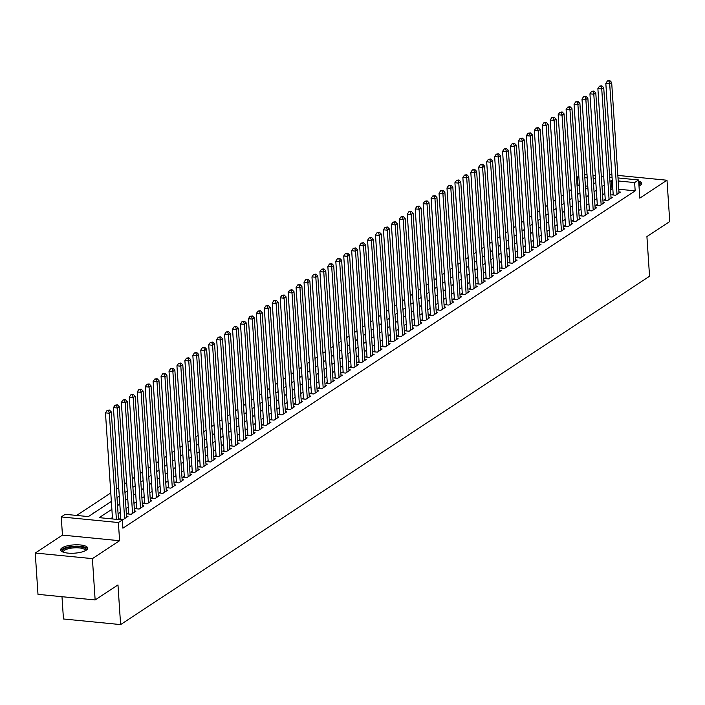 <?xml version="1.0" encoding="UTF-8"?>
<svg xmlns="http://www.w3.org/2000/svg" width="705" height="705" viewBox="0 0 705 705"><rect width="100%" height="100%" fill="white"/><g stroke="black" fill="none" stroke-linecap="round" stroke-linejoin="round"><path stroke-width="1.06" d="M639.003 186.049A13.571 4.159 -3.8 0 0 640.158 185.406A13.571 4.159 -3.8 0 0 641.656 183.326A13.571 4.159 -3.8 0 0 638.659 180.982M62.102 547.847A13.571 4.159 -3.8 0 0 60.604 549.926A13.571 4.159 -3.8 0 0 71.099 553.275A13.571 4.159 -3.8 0 0 86.195 550.208A13.571 4.159 -3.8 0 0 87.693 548.129A13.571 4.159 -3.8 0 0 77.197 544.789A13.571 4.159 -3.8 0 0 62.102 547.847M579.439 185.38L578.029 185.239L577.483 176.973L578.823 176.091M611.896 174.822L609.517 174.849M61.987 596.703L63.459 618.981L120.608 624.586L649.552 276.254L646.917 236.589L669.75 221.546L667.009 180.233L617.844 175.413M120.608 624.586L117.973 584.912L95.14 599.955L37.991 594.35L35.25 553.028L92.399 558.633L119.594 540.717L118.387 522.537L61.247 516.932L65.212 514.315L88.381 516.589L111.355 501.458M119.594 540.717L62.454 535.113L35.25 553.028M62.454 535.113L61.247 516.932M578.029 185.239L577.087 185.856M571.429 189.583L569.147 191.081M563.489 194.809L561.206 196.316M555.549 200.044L553.266 201.542M547.6 205.27L545.317 206.776M539.66 210.504L537.377 212.002M531.72 215.73L529.437 217.237M523.78 220.965L521.497 222.463M515.831 226.19L513.557 227.697M507.891 231.425L505.608 232.923M499.951 236.651L497.668 238.158M492.011 241.886L489.728 243.384M484.071 247.111L481.788 248.618M476.122 252.346L473.839 253.844M468.182 257.572L465.899 259.079M460.242 262.806L457.959 264.305M452.302 268.032L450.019 269.539M444.353 273.267L442.079 274.765M436.413 278.493L434.13 280M428.473 283.727L426.19 285.225M420.532 288.953L418.25 290.46M412.584 294.188L410.31 295.686M404.644 299.413L402.361 300.92M396.704 304.648L394.421 306.146M388.763 309.874L386.481 311.381M380.823 315.109L378.541 316.607M372.875 320.334L370.592 321.841M364.934 325.569L362.652 327.067M356.994 330.795L354.712 332.302M349.054 336.029L346.772 337.528M341.105 341.255L338.832 342.762M333.165 346.49L330.883 347.988M325.225 351.716L322.943 353.223M317.285 356.95L315.003 358.448M309.336 362.176L307.063 363.683M301.396 367.411L299.114 368.909M293.456 372.637L291.174 374.144M285.516 377.871L283.234 379.369M277.576 383.097L275.294 384.604M269.627 388.332L267.345 389.83M261.687 393.557L259.405 395.064M253.747 398.792L251.465 400.29M245.807 404.018L243.525 405.525M237.858 409.252L235.585 410.751M229.918 414.478L227.636 415.985M221.978 419.713L219.696 421.211M214.038 424.939L211.756 426.446M206.098 430.173L203.815 431.671M198.149 435.399L195.867 436.906M190.209 440.634L187.927 442.132M182.269 445.86L179.987 447.367M174.329 451.094L172.046 452.592M166.38 456.32L164.098 457.818M158.44 461.555L156.157 463.053M150.5 466.78L148.217 468.279M142.56 472.006L140.277 473.513M134.611 477.241L132.337 478.739M126.671 482.467L124.388 483.974M118.731 487.701L116.448 489.2M110.791 492.927L76.616 515.434M95.14 599.955L92.399 558.633M613.165 193.946L611.773 194.853L615.641 195.232L620.4 192.095L618.946 191.954M605.225 199.171L603.832 200.088L607.692 200.467L612.46 197.329L610.997 197.18M597.285 204.397L595.892 205.314L599.752 205.693L604.52 202.555L603.057 202.414M589.336 209.632L587.952 210.548L591.812 210.927L596.58 207.79L595.117 207.64M581.396 214.858L580.012 215.774L583.872 216.153L588.631 213.016L587.177 212.875M573.456 220.092L572.063 221.009L575.923 221.388L580.691 218.25L579.228 218.101M565.516 225.318L564.123 226.235L567.983 226.613L572.751 223.476L571.288 223.335M557.576 230.553L556.183 231.469L560.043 231.848L564.811 228.711L563.348 228.561M549.627 235.778L548.243 236.695L552.103 237.074L556.862 233.937L555.408 233.796M541.687 241.013L540.294 241.93L544.163 242.308L548.922 239.171L547.468 239.021M533.747 246.239L532.354 247.155L536.214 247.534L540.982 244.397L539.519 244.256M525.807 251.474L524.414 252.39L528.274 252.769L533.042 249.632L531.579 249.482M517.858 256.699L516.474 257.616L520.334 257.995L525.102 254.857L523.639 254.717M509.918 261.934L508.525 262.85L512.394 263.229L517.153 260.092L515.699 259.942M501.978 267.16L500.585 268.076L504.445 268.455L509.213 265.318L507.75 265.177M494.038 272.394L492.645 273.311L496.505 273.69L501.273 270.553L499.81 270.403M486.089 277.62L484.705 278.537L488.565 278.916L493.333 275.778L491.87 275.637M478.149 282.855L476.765 283.771L480.625 284.15L485.384 281.013L483.93 280.863M470.209 288.081L468.816 288.997L472.676 289.376L477.444 286.239L475.981 286.098M462.268 293.315L460.876 294.232L464.736 294.611L469.504 291.473L468.041 291.324M454.328 298.541L452.936 299.458L456.796 299.837L461.563 296.699L460.101 296.558M446.38 303.776L444.996 304.692L448.856 305.071L453.615 301.934L452.161 301.784M438.439 309.001L437.047 309.918L440.916 310.297L445.675 307.16L444.22 307.019M430.499 314.236L429.107 315.153L432.967 315.532L437.735 312.394L436.272 312.244M422.559 319.462L421.167 320.378L425.027 320.757L429.794 317.62L428.332 317.479M414.611 324.697L413.227 325.613L417.087 325.992L421.854 322.855L420.392 322.705M406.67 329.922L405.278 330.839L409.147 331.218L413.906 328.081L412.451 327.94M398.73 335.157L397.338 336.074L401.198 336.452L405.965 333.315L404.503 333.165M390.79 340.383L389.398 341.299L393.258 341.678L398.025 338.541L396.562 338.4M382.841 345.617L381.458 346.534L385.318 346.913L390.085 343.767L388.622 343.626M374.901 350.843L373.518 351.76L377.378 352.139L382.136 349.001L380.682 348.86M366.961 356.078L365.569 356.994L369.429 357.373L374.196 354.227L372.742 354.086M359.021 361.304L357.629 362.22L361.489 362.599L366.256 359.462L364.793 359.321M351.081 366.538L349.689 367.455L353.549 367.834L358.316 364.688L356.853 364.547M343.132 371.764L341.749 372.681L345.609 373.06L350.376 369.922L348.913 369.781M335.192 376.999L333.8 377.915L337.669 378.294L342.427 375.148L340.973 375.007M327.252 382.225L325.86 383.141L329.72 383.52L334.487 380.383L333.024 380.242M319.312 387.459L317.92 388.376L321.78 388.755L326.547 385.609L325.084 385.468M311.363 392.685L309.98 393.601L313.84 393.98L318.607 390.843L317.144 390.702M303.423 397.92L302.031 398.836L305.899 399.215L310.658 396.069L309.204 395.928M295.483 403.145L294.091 404.062L297.951 404.441L302.718 401.304L301.255 401.163M287.543 408.38L286.151 409.297L290.011 409.667L294.778 406.529L293.315 406.388M279.603 413.606L278.211 414.522L282.07 414.901L286.838 411.764L285.375 411.623M271.654 418.84L270.271 419.757L274.13 420.127L278.889 416.99L277.435 416.849M263.714 424.066L262.322 424.983L266.182 425.362L270.949 422.224L269.495 422.083M255.774 429.301L254.382 430.209L258.242 430.588L263.009 427.45L261.546 427.309M247.834 434.527L246.442 435.443L250.301 435.822L255.069 432.685L253.606 432.544M239.885 439.761L238.501 440.669L242.361 441.048L247.129 437.911L245.666 437.77M231.945 444.987L230.553 445.904L234.421 446.283L239.18 443.145L237.726 443.004M224.005 450.222L222.613 451.13L226.472 451.508L231.24 448.371L229.777 448.23M216.065 455.448L214.672 456.364L218.532 456.743L223.3 453.606L221.837 453.465M208.116 460.682L206.732 461.59L210.592 461.969L215.36 458.832L213.897 458.691M200.176 465.908L198.792 466.825L202.652 467.203L207.411 464.066L205.957 463.925M192.236 471.143L190.844 472.05L194.703 472.429L199.471 469.292L198.008 469.151M184.296 476.368L182.903 477.285L186.763 477.664L191.531 474.527L190.068 474.386M176.356 481.603L174.963 482.511L178.823 482.89L183.591 479.752L182.128 479.611M168.407 486.829L167.023 487.745L170.883 488.124L175.642 484.987L174.188 484.846M160.467 492.064L159.074 492.971L162.943 493.35L167.702 490.213L166.248 490.072M152.527 497.289L151.134 498.206L154.994 498.585L159.762 495.448L158.299 495.307M144.587 502.524L143.194 503.432L147.054 503.811L151.822 500.673L150.359 500.532M136.638 507.75L135.254 508.666L139.114 509.045L143.882 505.908L142.419 505.758M128.698 512.976L127.305 513.892L131.174 514.271L135.933 511.134L134.479 510.993M120.758 518.21L119.365 519.127L123.225 519.506L127.993 516.368L126.53 516.219M93.272 513.372L89.05 516.148M101.212 508.138L96.99 510.922M109.152 502.912L104.93 505.688M587.785 186.19L585.388 185.961M93.809 513.011L93.245 512.958M101.758 507.785L101.185 507.732M109.698 502.55L109.125 502.498M117.638 497.325L117.065 497.272M125.578 492.09L125.014 492.037M133.527 486.864L132.954 486.811M141.467 481.63L140.894 481.577M149.407 476.404L148.834 476.351M157.347 471.169L156.783 471.116M165.287 465.943L164.723 465.89M173.236 460.709L172.663 460.656M181.176 455.483L180.603 455.43M189.116 450.248L188.543 450.195M197.056 445.022L196.492 444.97M205.005 439.788L204.432 439.735M212.945 434.562L212.372 434.509M220.885 429.327L220.312 429.274M228.825 424.102L228.261 424.049M236.765 418.867L236.201 418.814M244.714 413.641L244.142 413.588M252.654 408.415L252.082 408.354M260.594 403.181L260.03 403.128M268.535 397.955L267.97 397.893M276.483 392.72L275.911 392.667M284.423 387.494L283.851 387.433M292.363 382.26L291.791 382.207M300.304 377.034L299.74 376.972M308.252 371.799L307.68 371.746M316.192 366.574L315.62 366.512M324.133 361.339L323.56 361.286M332.073 356.113L331.509 356.051M340.013 350.879L339.449 350.826M347.962 345.653L347.389 345.591M355.902 340.418L355.329 340.365M363.842 335.192L363.278 335.131M371.782 329.958L371.218 329.905M379.731 324.732L379.158 324.67M387.671 319.497L387.098 319.444M395.611 314.271L395.038 314.21M403.551 309.037L402.987 308.984M411.5 303.811L410.927 303.749M419.44 298.576L418.867 298.523M427.38 293.351L426.807 293.289M435.32 288.116L434.756 288.063M443.26 282.89L442.696 282.828M451.209 277.655L450.636 277.603M459.149 272.43L458.576 272.368M467.089 267.195L466.525 267.142M475.029 261.969L474.465 261.907M482.978 256.735L482.405 256.682M490.918 251.509L490.345 251.447M498.858 246.274L498.285 246.221M506.798 241.048L506.234 240.987M514.747 235.814L514.174 235.761M522.687 230.588L522.114 230.526M530.627 225.353L530.054 225.3M538.567 220.127L538.003 220.066M546.507 214.893L545.943 214.84M554.456 209.667L553.883 209.605M562.396 204.432L561.823 204.379M570.336 199.207L569.763 199.154M578.276 193.972L577.712 193.919M586.225 188.746L585.573 188.746M111.875 509.301L99.194 517.646L122.362 519.92L122.908 528.186L635.179 190.844L618.761 189.231M612.812 188.649L610.495 189.566M604.837 193.293L602.555 194.791M596.888 198.528L594.615 200.026M588.948 203.754L586.666 205.252M581.008 208.98L578.726 210.487M573.068 214.214L570.786 215.712M565.119 219.44L562.846 220.947M557.179 224.675L554.897 226.173M549.239 229.9L546.957 231.407M541.299 235.135L539.017 236.633M533.359 240.361L531.077 241.868M525.41 245.596L523.128 247.094M517.47 250.821L515.188 252.328M509.53 256.056L507.248 257.554M501.59 261.282L499.307 262.789M493.641 266.516L491.367 268.015M485.701 271.742L483.418 273.249M477.761 276.977L475.478 278.475M469.821 282.203L467.538 283.71M461.872 287.437L459.598 288.935M453.932 292.663L451.649 294.17M445.992 297.898L443.709 299.396M438.052 303.124L435.769 304.63M430.112 308.358L427.829 309.856M422.163 313.584L419.88 315.091M414.223 318.819L411.94 320.317M406.283 324.044L404 325.551M398.343 329.279L396.06 330.777M390.394 334.505L388.12 336.012M382.454 339.739L380.171 341.238M374.514 344.965L372.231 346.472M366.574 350.2L364.291 351.698M358.633 355.426L356.351 356.933M350.685 360.66L348.402 362.158M342.745 365.886L340.462 367.393M334.805 371.121L332.522 372.619M326.864 376.347L324.582 377.854M318.916 381.581L316.633 383.079M310.976 386.807L308.693 388.314M303.035 392.042L300.753 393.54M295.095 397.267L292.813 398.774M287.146 402.502L284.873 404M279.206 407.728L276.924 409.235M271.266 412.963L268.984 414.461M263.326 418.188L261.044 419.695M255.386 423.423L253.104 424.921M247.437 428.649L245.155 430.156M239.497 433.883L237.215 435.382M231.557 439.109L229.275 440.616M223.617 444.344L221.335 445.842M215.668 449.57L213.395 451.077M207.728 454.804L205.446 456.302M199.788 460.03L197.506 461.537M191.848 465.265L189.566 466.763M183.899 470.491L181.626 471.998M175.959 475.725L173.677 477.223M168.019 480.951L165.737 482.458M160.079 486.186L157.797 487.684M152.139 491.411L149.857 492.91M144.19 496.646L141.908 498.144M136.25 501.872L133.968 503.37M128.31 507.098L126.028 508.605M120.37 512.332L118.087 513.83M112.421 517.558L110.597 518.765M618.012 177.942L638.598 179.96L639.805 198.14L667.009 180.233M638.598 179.96L634.623 182.577L618.214 180.965M635.179 190.844L634.623 182.577M122.362 519.92L118.387 522.537M584.639 174.673L587.036 174.902M592.984 175.492L595.381 175.721M601.321 176.303L603.718 176.541M609.666 177.122L612.063 177.36M595.575 178.744L593.178 178.515M587.239 177.933L584.842 177.695M578.893 177.114L577.483 176.973M117.012 497.73L119.295 496.232M124.961 492.504L127.244 490.997M132.901 487.27L135.184 485.771M140.841 482.044L143.124 480.537M148.781 476.809L151.064 475.311M156.73 471.583L159.004 470.076M164.67 466.349L166.953 464.851M172.61 461.123L174.893 459.616M180.55 455.888L182.833 454.39M188.491 450.662L190.773 449.156M196.439 445.428L198.722 443.93M204.379 440.202L206.662 438.695M212.32 434.967L214.602 433.469M220.26 429.742L222.542 428.243M228.208 424.507L230.482 423.009M236.149 419.281L238.431 417.783M244.089 414.055L246.371 412.548M252.029 408.821L254.311 407.323M259.978 403.595L262.251 402.088M267.918 398.36L270.2 396.862M275.858 393.134L278.14 391.627M283.798 387.9L286.08 386.402M291.738 382.674L294.02 381.167M299.687 377.439L301.969 375.941M307.627 372.214L309.909 370.707M315.567 366.979L317.849 365.481M323.507 361.753L325.789 360.246M331.456 356.519L333.729 355.02M339.396 351.293L341.678 349.786M347.336 346.058L349.618 344.56M355.276 340.832L357.558 339.325M363.225 335.598L365.498 334.099M371.165 330.372L373.447 328.865M379.105 325.137L381.387 323.639M387.045 319.911L389.327 318.404M394.985 314.677L397.267 313.179M402.934 309.451L405.216 307.944M410.874 304.216L413.156 302.718M418.814 298.99L421.096 297.484M426.754 293.756L429.037 292.258M434.703 288.53L436.977 287.023M442.643 283.295L444.925 281.797M450.583 278.07L452.866 276.563M458.523 272.835L460.806 271.337M466.463 267.609L468.746 266.102M474.412 262.375L476.695 260.876M482.352 257.149L484.635 255.642M490.292 251.914L492.575 250.416M498.232 246.688L500.515 245.181M506.181 241.454L508.455 239.956M514.121 236.228L516.404 234.721M522.061 230.993L524.344 229.495M530.001 225.767L532.284 224.26M537.95 220.533L540.224 219.035M545.89 215.307L548.173 213.8M553.83 210.072L556.113 208.574M561.77 204.847L564.053 203.34M569.711 199.612L571.993 198.114M577.659 194.386L579.942 192.879M585.599 189.151L587.882 187.653M593.539 183.926L595.822 182.419M612.266 180.383L609.948 181.3M604.282 185.027L602 186.534M596.342 190.262L594.059 191.76M588.402 195.488L586.119 196.995M580.462 200.722L578.179 202.22M572.513 205.948L570.239 207.455M564.573 211.183L562.29 212.681M556.633 216.409L554.35 217.916M548.693 221.643L546.41 223.141M540.744 226.869L538.47 228.376M532.804 232.104L530.521 233.602M524.864 237.329L522.581 238.836M516.924 242.564L514.641 244.062M508.984 247.79L506.701 249.297M501.035 253.024L498.752 254.523M493.095 258.25L490.812 259.757M485.155 263.485L482.872 264.983M477.214 268.711L474.932 270.218M469.266 273.945L466.992 275.443M461.326 279.171L459.043 280.678M453.385 284.406L451.103 285.904M445.445 289.632L443.163 291.139M437.505 294.866L435.223 296.364M429.556 300.092L427.274 301.599M421.616 305.327L419.334 306.825M413.676 310.552L411.394 312.059M405.736 315.787L403.454 317.285M397.787 321.013L395.505 322.511M389.847 326.248L387.565 327.746M381.907 331.473L379.625 332.971M373.967 336.699L371.685 338.206M366.018 341.934L363.745 343.432M358.078 347.16L355.796 348.667M350.138 352.394L347.856 353.892M342.198 357.62L339.916 359.127M334.258 362.855L331.976 364.353M326.309 368.08L324.027 369.587M318.369 373.315L316.087 374.813M310.429 378.541L308.147 380.048M302.489 383.776L300.207 385.274M294.54 389.001L292.267 390.508M286.6 394.236L284.318 395.734M278.66 399.462L276.378 400.969M270.72 404.696L268.438 406.195M262.771 409.922L260.498 411.429M254.831 415.157L252.549 416.655M246.891 420.383L244.609 421.89M238.951 425.617L236.668 427.115M231.011 430.843L228.728 432.35M223.062 436.078L220.78 437.576M215.122 441.304L212.84 442.81M207.182 446.538L204.899 448.036M199.242 451.764L196.959 453.271M191.293 456.999L189.019 458.497M183.353 462.224L181.07 463.731M175.413 467.459L173.13 468.957M167.473 472.685L165.19 474.192M159.524 477.92L157.25 479.418M151.584 483.145L149.301 484.652M143.644 488.38L141.361 489.878M135.704 493.606L133.421 495.113M127.764 498.84L125.481 500.338M119.815 504.066L117.532 505.573M612.01 188.57L611.455 180.304M116.378 519.338L109.328 413.245L111.319 411.94L118.466 519.541M112.518 518.959L105.468 412.866L109.328 413.245L108.623 410.592L109.425 410.072L107.081 410.442L108.623 410.592M107.081 410.442L105.468 412.866M111.319 411.94L109.425 410.072M63.018 552.077A11.747 3.604 176.2 0 1 63.811 549.327A11.747 3.604 176.2 0 1 78.414 546.727A11.747 3.604 176.2 0 1 85.578 550.579M85.102 550.825A10.875 3.331 -3.8 0 0 85.146 550.455A10.875 3.331 -3.8 0 0 76.739 547.776A10.875 3.331 -3.8 0 0 64.64 550.235A10.875 3.331 -3.8 0 0 63.441 551.9A10.875 3.331 -3.8 0 0 63.529 552.253M87.517 548.887A13.483 4.133 -3.8 0 0 76.343 546.137A13.483 4.133 -3.8 0 0 62.269 549.177A13.483 4.133 -3.8 0 0 60.877 550.658M641.479 184.084A13.483 4.133 -3.8 0 0 638.756 182.348M638.827 183.388A11.747 3.604 176.2 0 1 639.541 185.776M639.065 186.023A10.875 3.331 -3.8 0 0 639.1 185.653A10.875 3.331 -3.8 0 0 638.941 185.151M124.618 518.589L117.277 408.019L119.26 406.706L126.6 517.285M120.828 519.268L113.417 407.64L117.277 408.019L116.572 405.357L117.365 404.837L115.021 405.208L116.572 405.357M115.021 405.208L113.417 407.64M119.26 406.706L117.365 404.837M132.558 513.355L125.217 402.784L127.2 401.48L134.549 512.05M128.768 514.042L121.357 402.405L125.217 402.784L124.512 400.132L125.305 399.612L122.97 399.982L124.512 400.132M122.97 399.982L121.357 402.405M127.2 401.48L125.305 399.612M140.506 508.129L133.157 397.558L135.14 396.245L142.489 506.825M136.708 508.807L129.297 397.179L133.157 397.558L132.452 394.897L133.245 394.377L130.91 394.747L132.452 394.897M130.91 394.747L129.297 397.179M135.14 396.245L133.245 394.377M148.447 502.894L141.097 392.324L143.089 391.019L150.429 501.59M144.657 503.582L137.237 391.945L141.097 392.324L140.392 389.671L141.185 389.151L138.85 389.521L140.392 389.671M138.85 389.521L137.237 391.945M143.089 391.019L141.185 389.151M156.387 497.668L149.046 387.098L151.029 385.785L158.369 496.364M152.597 498.347L145.177 386.719L149.046 387.098L148.341 384.437L149.134 383.917L146.79 384.287L148.341 384.437M146.79 384.287L145.177 386.719M151.029 385.785L149.134 383.917M164.327 492.434L156.986 381.863L158.969 380.559L166.318 491.129M160.537 493.121L153.126 381.484L156.986 381.863L156.281 379.211L157.074 378.691L154.739 379.061L156.281 379.211M154.739 379.061L153.126 381.484M158.969 380.559L157.074 378.691M172.267 487.208L164.926 376.637L166.909 375.324L174.258 485.904M168.477 487.886L161.066 376.258L164.926 376.637L164.221 373.985L165.014 373.456L162.679 373.826L164.221 373.985M162.679 373.826L161.066 376.258M166.909 375.324L165.014 373.456M180.216 481.982L172.866 371.403L174.858 370.099L182.198 480.669M176.426 482.661L169.006 371.024L172.866 371.403L172.161 368.75L172.954 368.23L170.619 368.6L172.161 368.75M170.619 368.6L169.006 371.024M174.858 370.099L172.954 368.23M188.156 476.747L180.815 366.177L182.798 364.864L190.138 475.443M184.366 477.426L176.946 365.798L180.815 366.177L180.101 363.524L180.903 362.996L178.559 363.366L180.101 363.524M178.559 363.366L176.946 365.798M182.798 364.864L180.903 362.996M196.096 471.522L188.755 360.942L190.738 359.638L198.079 470.209M192.306 472.2L184.895 360.563L188.755 360.942L188.05 358.29L188.843 357.77L186.499 358.14L188.05 358.29M186.499 358.14L184.895 360.563M190.738 359.638L188.843 357.77M204.036 466.287L196.695 355.717L198.678 354.404L206.027 464.983M200.246 466.966L192.835 355.338L196.695 355.717L195.99 353.064L196.783 352.535L194.448 352.905L195.99 353.064M194.448 352.905L192.835 355.338M198.678 354.404L196.783 352.535M211.985 461.061L204.635 350.482L206.627 349.178L213.968 459.748M208.186 461.74L200.775 350.103L204.635 350.482L203.93 347.829L204.723 347.309L202.388 347.68L203.93 347.829M202.388 347.68L200.775 350.103M206.627 349.178L204.723 347.309M219.925 455.827L212.575 345.256L214.567 343.943L221.908 454.522M216.135 456.505L208.715 344.877L212.575 345.256L211.87 342.604L212.672 342.075L210.328 342.445L211.87 342.604M210.328 342.445L208.715 344.877M214.567 343.943L212.672 342.075M227.865 450.601L220.524 340.021L222.507 338.717L229.848 449.288M224.075 451.279L216.664 339.643L220.524 340.021L219.819 337.369L220.612 336.849L218.268 337.219L219.819 337.369M218.268 337.219L216.664 339.643M222.507 338.717L220.612 336.849M235.805 445.366L228.464 334.796L230.447 333.483L237.796 444.062M232.015 446.045L224.604 334.417L228.464 334.796L227.759 332.143L228.552 331.614L226.217 331.985L227.759 332.143M226.217 331.985L224.604 334.417M230.447 333.483L228.552 331.614M243.754 440.14L236.404 329.561L238.387 328.257L245.737 438.827M239.956 440.819L232.544 329.182L236.404 329.561L235.699 326.908L236.492 326.389L234.157 326.759L235.699 326.908M234.157 326.759L232.544 329.182M238.387 328.257L236.492 326.389M251.694 434.906L244.344 324.335L246.336 323.022L253.677 433.601M247.904 435.584L240.484 323.956L244.344 324.335L243.639 321.683L244.432 321.154L242.097 321.524L243.639 321.683M242.097 321.524L240.484 323.956M246.336 323.022L244.432 321.154M259.634 429.68L252.293 319.101L254.276 317.796L261.617 428.367M255.844 430.358L248.424 318.722L252.293 319.101L251.588 316.448L252.381 315.928L250.037 316.298L251.588 316.448M250.037 316.298L248.424 318.722M254.276 317.796L252.381 315.928M267.574 424.445L260.233 313.875L262.216 312.562L269.566 423.141M263.785 425.124L256.373 313.496L260.233 313.875L259.528 311.222L260.321 310.693L257.986 311.064L259.528 311.222M257.986 311.064L256.373 313.496M262.216 312.562L260.321 310.693M275.514 419.219L268.173 308.64L270.156 307.336L277.506 417.906M271.725 419.898L264.313 308.261L268.173 308.64L267.468 305.988L268.261 305.468L265.926 305.838L267.468 305.988M265.926 305.838L264.313 308.261M270.156 307.336L268.261 305.468M283.463 413.985L276.113 303.414L278.105 302.101L285.446 412.681M279.665 414.663L272.253 303.035L276.113 303.414L275.408 300.762L276.201 300.233L273.866 300.603L275.408 300.762M273.866 300.603L272.253 303.035M278.105 302.101L276.201 300.233M291.403 408.759L284.062 298.18L286.045 296.875L293.386 407.446M287.614 409.438L280.193 297.801L284.062 298.18L283.348 295.527L284.15 295.007L281.806 295.377L283.348 295.527M281.806 295.377L280.193 297.801M286.045 296.875L284.15 295.007M299.343 403.524L292.002 292.954L293.985 291.641L301.326 402.22M295.554 404.203L288.142 292.575L292.002 292.954L291.297 290.301L292.09 289.773L289.746 290.143L291.297 290.301M289.746 290.143L288.142 292.575M293.985 291.641L292.09 289.773M307.283 398.299L299.942 287.719L301.925 286.415L309.275 396.986M303.494 398.977L296.082 287.34L299.942 287.719L299.237 285.067L300.03 284.547L297.695 284.917L299.237 285.067M297.695 284.917L296.082 287.34M301.925 286.415L300.03 284.547M315.232 393.064L307.882 282.493L309.874 281.189L317.215 391.76M311.434 393.743L304.022 282.115L307.882 282.493L307.177 279.841L307.97 279.312L305.635 279.682L307.177 279.841M305.635 279.682L304.022 282.115M309.874 281.189L307.97 279.312M323.172 387.838L315.822 277.259L317.814 275.955L325.155 386.525M319.383 388.517L311.962 276.88L315.822 277.259L315.117 274.606L315.919 274.086L313.575 274.457L315.117 274.606M313.575 274.457L311.962 276.88M317.814 275.955L315.919 274.086M331.112 382.603L323.771 272.033L325.754 270.729L333.095 381.299M327.323 383.282L319.911 271.654L323.771 272.033L323.066 269.38L323.859 268.852L321.515 269.222L323.066 269.38M321.515 269.222L319.911 271.654M325.754 270.729L323.859 268.852M339.052 377.378L331.711 266.798L333.694 265.494L341.044 376.065M335.263 378.056L327.851 266.419L331.711 266.798L331.006 264.146L331.799 263.626L329.464 263.996L331.006 264.146M329.464 263.996L327.851 266.419M333.694 265.494L331.799 263.626M347.001 372.143L339.651 261.573L341.634 260.268L348.984 370.839M343.203 372.822L335.791 261.194L339.651 261.573L338.946 258.92L339.739 258.391L337.404 258.77L338.946 258.92M337.404 258.77L335.791 261.194M341.634 260.268L339.739 258.391M354.941 366.917L347.591 256.338L349.583 255.034L356.924 365.604M351.152 367.596L343.732 255.959L347.591 256.338L346.886 253.685L347.68 253.165L345.344 253.536L346.886 253.685M345.344 253.536L343.732 255.959M349.583 255.034L347.68 253.165M362.881 361.683L355.54 251.112L357.523 249.808L364.864 360.378M359.092 362.361L351.672 250.733L355.54 251.112L354.835 248.46L355.628 247.931L353.284 248.31L354.835 248.46M353.284 248.31L351.672 250.733M357.523 249.808L355.628 247.931M370.821 356.457L363.48 245.878L365.463 244.573L372.804 355.144M367.032 357.135L359.62 245.499L363.48 245.878L362.775 243.225L363.568 242.705L361.224 243.075L362.775 243.225M361.224 243.075L359.62 245.499M365.463 244.573L363.568 242.705M378.761 351.222L371.42 240.652L373.403 239.348L380.753 349.918M374.972 351.901L367.561 240.273L371.42 240.652L370.715 237.999L371.509 237.47L369.173 237.849L370.715 237.999M369.173 237.849L367.561 240.273M373.403 239.348L371.509 237.47M386.71 345.996L379.361 235.417L381.352 234.113L388.693 344.683M382.912 346.675L375.501 235.038L379.361 235.417L378.656 232.765L379.449 232.245L377.113 232.615L378.656 232.765M377.113 232.615L375.501 235.038M381.352 234.113L379.449 232.245M394.65 340.762L387.301 230.191L389.292 228.887L396.633 339.457M390.861 341.44L383.441 229.812L387.301 230.191L386.596 227.539L387.398 227.01L385.053 227.389L386.596 227.539M385.053 227.389L383.441 229.812M389.292 228.887L387.398 227.01M402.59 335.536L395.249 224.957L397.232 223.652L404.573 334.223M398.801 336.214L391.39 224.587L395.249 224.957L394.544 222.304L395.338 221.784L392.993 222.154L394.544 222.304M392.993 222.154L391.39 224.587M397.232 223.652L395.338 221.784M410.53 330.301L403.189 219.731L405.172 218.427L412.522 328.997M406.741 330.98L399.33 219.352L403.189 219.731L402.485 217.078L403.278 216.55L400.942 216.928L402.485 217.078M400.942 216.928L399.33 219.352M405.172 218.427L403.278 216.55M418.479 325.075L411.13 214.496L413.112 213.192L420.462 323.762M414.681 325.754L407.27 214.126L411.13 214.496L410.425 211.844L411.218 211.324L408.882 211.694L410.425 211.844M408.882 211.694L407.27 214.126M413.112 213.192L411.218 211.324M426.419 319.841L419.07 209.27L421.061 207.966L428.402 318.537M422.63 320.519L415.21 208.891L419.07 209.27L418.365 206.618L419.158 206.089L416.822 206.468L418.365 206.618M416.822 206.468L415.21 208.891M421.061 207.966L419.158 206.089M434.359 314.615L427.019 204.045L429.001 202.732L436.342 313.302M430.57 315.294L423.15 203.666L427.019 204.045L426.313 201.383L427.107 200.863L424.762 201.233L426.313 201.383M424.762 201.233L423.15 203.666M429.001 202.732L427.107 200.863M442.299 309.38L434.959 198.81L436.941 197.506L444.291 308.076M438.51 310.059L431.099 198.431L434.959 198.81L434.254 196.157L435.047 195.629L432.711 196.008L434.254 196.157M432.711 196.008L431.099 198.431M436.941 197.506L435.047 195.629M450.239 304.155L442.899 193.584L444.881 192.271L452.231 302.842M446.45 304.833L439.039 193.205L442.899 193.584L442.194 190.923L442.987 190.403L440.651 190.773L442.194 190.923M440.651 190.773L439.039 193.205M444.881 192.271L442.987 190.403M458.188 298.92L450.839 188.35L452.83 187.045L460.171 297.616M454.399 299.599L446.979 187.971L450.839 188.35L450.134 185.697L450.927 185.168L448.591 185.547L450.134 185.697M448.591 185.547L446.979 187.971M452.83 187.045L450.927 185.168M466.128 293.694L458.788 183.124L460.77 181.811L468.111 292.381M462.339 294.373L454.919 182.745L458.788 183.124L458.074 180.462L458.876 179.942L456.532 180.313L458.074 180.462M456.532 180.313L454.919 182.745M460.77 181.811L458.876 179.942M474.068 288.46L466.728 177.889L468.71 176.585L476.051 287.155M470.279 289.138L462.868 177.51L466.728 177.889L466.023 175.237L466.816 174.708L464.472 175.087L466.023 175.237M464.472 175.087L462.868 177.51M468.71 176.585L466.816 174.708M482.009 283.234L474.668 172.663L476.65 171.35L484 281.921M478.219 283.912L470.808 172.284L474.668 172.663L473.963 170.002L474.756 169.482L472.421 169.852L473.963 170.002M472.421 169.852L470.808 172.284M476.65 171.35L474.756 169.482M489.957 277.999L482.608 167.429L484.599 166.124L491.94 276.695M486.159 278.678L478.748 167.05L482.608 167.429L481.903 164.776L482.696 164.256L480.361 164.626L481.903 164.776M480.361 164.626L478.748 167.05M484.599 166.124L482.696 164.256M497.897 272.773L490.548 162.203L492.539 160.89L499.88 271.46M494.108 273.452L486.688 161.824L490.548 162.203L489.843 159.541L490.645 159.022L488.301 159.392L489.843 159.541M488.301 159.392L486.688 161.824M492.539 160.89L490.645 159.022M505.837 267.539L498.497 156.968L500.479 155.664L507.82 266.234M502.048 268.226L494.637 156.589L498.497 156.968L497.792 154.316L498.585 153.796L496.241 154.166L497.792 154.316M496.241 154.166L494.637 156.589M500.479 155.664L498.585 153.796M513.778 262.313L506.437 151.742L508.42 150.429L515.769 261M509.988 262.991L502.577 151.363L506.437 151.742L505.732 149.081L506.525 148.561L504.19 148.931L505.732 149.081M504.19 148.931L502.577 151.363M508.42 150.429L506.525 148.561M521.726 257.078L514.377 146.508L516.36 145.204L523.709 255.774M517.928 257.766L510.517 146.129L514.377 146.508L513.672 143.855L514.465 143.335L512.13 143.705L513.672 143.855M512.13 143.705L510.517 146.129M516.36 145.204L514.465 143.335M529.666 251.852L522.317 141.282L524.308 139.969L531.649 250.548M525.877 252.531L518.457 140.903L522.317 141.282L521.612 138.621L522.405 138.101L520.07 138.471L521.612 138.621M520.07 138.471L518.457 140.903M524.308 139.969L522.405 138.101M537.607 246.618L530.266 136.047L532.249 134.743L539.589 245.314M533.817 247.305L526.397 135.668L530.266 136.047L529.561 133.395L530.354 132.875L528.01 133.245L529.561 133.395M528.01 133.245L526.397 135.668M532.249 134.743L530.354 132.875M545.547 241.392L538.206 130.822L540.189 129.508L547.538 240.088M541.757 242.071L534.346 130.443L538.206 130.822L537.501 128.16L538.294 127.64L535.959 128.01L537.501 128.16M535.959 128.01L534.346 130.443M540.189 129.508L538.294 127.64M553.487 236.157L546.146 125.587L548.129 124.283L555.478 234.853M549.697 236.845L542.286 125.208L546.146 125.587L545.441 122.934L546.234 122.414L543.899 122.785L545.441 122.934M543.899 122.785L542.286 125.208M548.129 124.283L546.234 122.414M561.436 230.932L554.086 120.361L556.078 119.048L563.418 229.627M557.646 231.61L550.226 119.982L554.086 120.361L553.381 117.7L554.174 117.18L551.839 117.55L553.381 117.7M551.839 117.55L550.226 119.982M556.078 119.048L554.174 117.18M569.376 225.697L562.035 115.126L564.018 113.822L571.358 224.393M565.586 226.384L558.166 114.748L562.035 115.126L561.321 112.474L562.123 111.954L559.779 112.324L561.321 112.474M559.779 112.324L558.166 114.748M564.018 113.822L562.123 111.954M577.316 220.471L569.975 109.901L571.958 108.588L579.298 219.167M573.526 221.15L566.115 109.522L569.975 109.901L569.27 107.239L570.063 106.719L567.719 107.089L569.27 107.239M567.719 107.089L566.115 109.522M571.958 108.588L570.063 106.719M585.256 215.237L577.915 104.666L579.898 103.362L587.247 213.932M581.466 215.924L574.055 104.287L577.915 104.666L577.21 102.014L578.003 101.494L575.668 101.864L577.21 102.014M575.668 101.864L574.055 104.287M579.898 103.362L578.003 101.494M593.205 210.011L585.855 99.44L587.847 98.127L595.187 208.706M589.406 210.689L581.995 99.061L585.855 99.44L585.15 96.779L585.943 96.259L583.608 96.629L585.15 96.779M583.608 96.629L581.995 99.061M587.847 98.127L585.943 96.259M601.145 204.776L593.795 94.206L595.787 92.901L603.127 203.472M597.355 205.463L589.935 93.827L593.795 94.206L593.09 91.553L593.892 91.033L591.548 91.403L593.09 91.553M591.548 91.403L589.935 93.827M595.787 92.901L593.892 91.033M609.085 199.55L601.744 88.98L603.727 87.667L611.068 198.246M605.295 200.229L597.884 88.601L601.744 88.98L601.039 86.318L601.832 85.799L599.488 86.169L601.039 86.318M599.488 86.169L597.884 88.601M603.727 87.667L601.832 85.799M617.025 194.316L609.684 83.745L611.667 82.441L619.016 193.011M613.235 195.003L605.824 83.366L609.684 83.745L608.979 81.093L609.772 80.573L607.437 80.943L608.979 81.093M607.437 80.943L605.824 83.366M611.667 82.441L609.772 80.573"/></g></svg>
